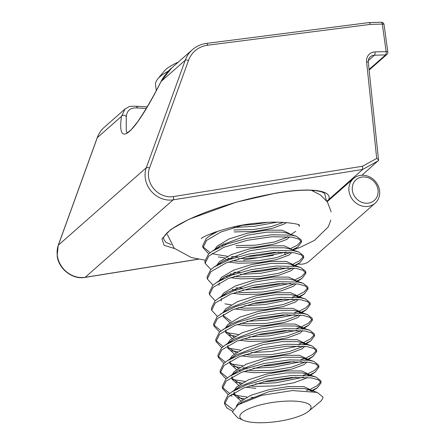 <?xml version="1.0" encoding="UTF-8"?>
<svg xmlns="http://www.w3.org/2000/svg" width="445" height="445" viewBox="0 0 445 445"><rect width="100%" height="100%" fill="white"/><g stroke="black" fill="none" stroke-linecap="round" stroke-linejoin="round"><path stroke-width="0.67" d="M168.399 71.094A73.837 20.053 172.1 0 0 157.741 78.965L163.855 71.511A66.45 18.05 -7.9 0 1 178.295 62.094M157.741 78.965A73.837 20.053 172.1 0 0 155.544 84.984L156.312 90.491M289.205 401.051A35.939 9.762 172.1 0 0 249.562 408.454A35.939 9.762 172.1 0 0 243.409 420.319A35.939 9.762 172.1 0 0 261.693 422.75A35.939 9.762 172.1 0 0 308.569 411.275A35.939 9.762 172.1 0 0 289.205 401.051M311.867 408.555L319.582 402.18A49.223 13.367 172.1 0 0 322.998 397.101L317.279 392.407L292.348 390.565L261.699 395.344L238.119 404.789L232.385 411.942L237.652 417.783L243.409 420.319M240.422 403.365L242.43 401.891L269.158 391.611L288.582 388.524L304.057 388.563L308.352 389.486L311.144 391.038M236.34 406.09L238.832 402.569L250.758 395.382L268.886 389.659L288.316 386.572L303.785 386.605L311.355 390.076L311.5 391.094M240.828 400.884L234.142 394.81L234.432 392.429M236.768 389.047L240.256 386.249L266.989 375.969L286.413 372.888L301.888 372.921L306.177 373.845L309.18 375.669M242.62 399.632L234.115 393.819M234.142 394.81L233.859 392.763M234.159 390.476L236.662 386.928L248.588 379.746L266.716 374.017L286.141 370.93L301.615 370.963L309.186 374.434L309.364 375.691M255.803 388.351L245.729 387.15M238.659 385.242L231.973 379.168L232.262 376.787M234.593 373.405L238.086 370.607L264.814 360.328L284.244 357.246L299.719 357.279L304.007 358.203L307.011 360.027M307.278 377.41L306.099 378.217L293.817 382.795L275.322 385.915L255.536 386.394L249.389 385.821M240.445 383.991L231.945 378.178M231.973 379.168L231.689 377.126M231.99 374.835L234.493 371.286L246.413 364.105L264.547 358.375L283.971 355.288L299.446 355.321L307.017 358.792L307.189 360.05M307.028 361.957L304.202 364.533L291.914 369.111L273.425 372.231L253.633 372.71L243.554 371.508M240.244 370.78L238.548 370.307M236.484 369.6L229.804 363.526L230.087 361.145M232.423 357.763L235.917 354.965L262.645 344.691L282.074 341.604L297.544 341.638L301.838 342.561L304.842 344.391M305.109 361.768L303.929 362.575L291.642 367.153L273.152 370.273L253.361 370.752L247.22 370.179M238.275 368.349L229.776 362.536M229.881 359.026L232.323 355.644L244.244 348.463L262.372 342.733L281.802 339.646L297.277 339.685L304.847 343.151L305.02 344.408M304.858 346.316L302.033 348.891L289.745 353.469L271.255 356.59L251.464 357.068L241.385 355.872M234.315 353.959L227.634 347.884L227.918 345.504M230.254 342.122L233.747 339.329L260.475 329.05L279.905 325.963L295.374 325.996L299.669 326.919L302.672 328.749M302.939 346.127L301.76 346.933L289.473 351.511L270.983 354.632L251.191 355.116L245.05 354.537M236.106 352.707L227.606 346.894M227.712 343.39L230.148 340.002L242.074 332.821L260.203 327.092L279.632 324.01L295.102 324.043L302.678 327.509L302.85 328.772M302.689 330.674L299.858 333.249L287.576 337.827L269.086 340.948L249.295 341.426L239.215 340.23M232.145 338.317L225.459 332.248L225.749 329.867M221.727 347.734L215.992 341.532L215.719 339.574L219.324 332.309L231.578 323.687L258.306 313.408L277.73 310.321L293.205 310.354L297.499 311.283L300.497 313.108M300.764 330.485L299.591 331.297L287.303 335.875L268.813 338.995L249.022 339.474L242.881 338.895M233.937 337.065L225.437 331.252M225.537 327.748L227.979 324.366L239.905 317.179L258.033 311.45L277.463 308.368L292.932 308.402L300.503 311.867L300.681 313.13M300.52 315.032L297.688 317.608L285.406 322.186L266.911 325.306L247.125 325.784L237.046 324.589M229.976 322.675L223.29 316.606L223.579 314.226M219.557 332.092L213.822 325.89L213.55 323.932L217.149 316.668L229.409 308.046L256.136 297.766L275.561 294.679L291.036 294.712L295.33 295.641L298.328 297.466M298.595 314.843L297.421 315.655L285.134 320.233L266.644 323.354L246.853 323.832L240.712 323.254M231.033 321.195L223.262 315.611M223.368 312.106L225.81 308.724L237.736 301.538L255.864 295.808L275.288 292.727L290.763 292.76L298.334 296.225L298.512 297.488M298.35 299.39L295.519 301.966L283.231 306.544L264.742 309.664L244.956 310.143L234.877 308.947M221.12 300.965L221.41 298.584M223.74 295.202L227.234 292.404L253.962 282.124L273.391 279.037L288.866 279.071L293.155 280L303.023 283.226L307.807 286.942L308.079 288.9L304.347 293.911L298.434 296.954M296.426 299.201L295.246 300.013L282.964 304.591L264.469 307.712L244.683 308.19L238.542 307.612M221.137 296.626L223.64 293.083L235.566 285.896L253.695 280.172L273.119 277.085L288.594 277.118L296.164 280.584L296.337 281.846M296.175 283.749L293.35 286.324L281.062 290.902L262.572 294.023L242.781 294.507L232.707 293.305M218.951 285.323L219.235 282.942M221.571 279.56L225.064 276.762L251.792 266.483L271.222 263.401L286.691 263.434L290.986 264.358L293.989 266.182M294.256 283.565L293.077 284.372L280.789 288.95L262.3 292.07L242.514 292.549L236.367 291.976M218.968 280.984L221.471 277.441L233.391 270.254L251.52 264.53L270.949 261.443L286.424 261.476L293.995 264.947L294.05 265.365M294.006 268.107L291.18 270.688L278.893 275.266L260.403 278.386L240.612 278.865L230.532 277.663M227.223 276.929L225.526 276.456M219.402 263.918L222.895 261.12L249.623 250.841L269.053 247.759L284.522 247.793L288.816 248.716L298.678 251.942L303.468 255.658L303.735 257.616L300.008 262.628L294.495 265.509M292.087 267.923L290.908 268.73L278.62 273.308L260.13 276.428L240.339 276.907L234.198 276.334M230.265 275.711L227.673 275.155M216.798 265.348L219.296 261.799L231.222 254.618L249.35 248.889L268.78 245.801L284.249 245.835L291.825 249.306L291.881 249.723M291.837 252.465L289.011 255.046L276.723 259.624L258.233 262.745L238.442 263.223L228.363 262.022M217.232 248.277L220.726 245.479L247.453 235.199L266.883 232.118L282.353 232.151L286.647 233.074L296.509 236.301L301.293 240.016L301.565 241.974L297.839 246.986L292.32 249.868M289.912 252.282L288.738 253.088L276.451 257.666L257.961 260.787L238.17 261.265L232.029 260.692M228.09 260.069L225.504 259.513M214.624 249.706L217.127 246.157L229.053 238.976L247.181 233.247L266.611 230.16L282.08 230.193L289.656 233.664L289.712 234.081M222.878 245.651L221.187 245.178M215.063 232.635L216.014 231.762M225.921 244.427L223.329 243.871M212.454 234.064L213.06 232.824M308.569 411.275L310.749 409.478A38.565 10.474 172.1 0 0 311.628 408.682L311.528 408.783M289.667 236.829L286.836 239.404L274.554 243.982L256.059 247.103L236.273 247.581M287.743 236.64L286.569 237.446L274.281 242.024L255.792 245.145L236 245.623M286.319 222.567L284.666 223.763L272.385 228.341L253.889 231.461L234.103 231.94M283.421 222.372L271.111 226.627L253.622 229.503L233.831 229.987M233.113 409.589L224.63 403.103M232.479 411.208L227 408.059L224.675 404.093L224.402 402.141L228.001 394.871L231.634 392.051L246.691 384.73L266.46 379.112L291.308 375.536L311.105 375.936L316.045 377.071L320.828 380.786L321.101 382.745L317.368 387.756L311.455 390.799M224.675 404.093L228.274 396.829L243.543 388.018L266.733 381.065L291.581 377.488L311.378 377.894L318.297 379.813L321.101 382.745M237.869 256.793L231.461 256.587M227.59 256.303L215.28 254.329M214.629 254.162L212.104 253.416M210.135 252.693L202.926 246.697M208.705 253.884L202.97 247.687L202.697 245.729L206.296 238.459L209.929 235.639L218.795 230.844M232.245 258.567L227.862 258.256M224.619 257.916L218.373 256.921M202.97 247.687L206.569 240.417L220.809 232.034L242.592 225.192M240.039 272.435L233.631 272.223M210.874 269.525L205.139 263.323L204.867 261.371L208.471 254.101L212.098 251.28L227.161 243.96L246.925 238.342L271.773 234.765L291.57 235.166L296.509 236.301M234.415 274.209L230.032 273.897M205.139 263.323L208.738 256.059L224.007 247.248L247.197 240.3L272.045 236.718L291.842 237.124L298.762 239.048L301.565 241.974M242.214 288.076L235.8 287.865M213.049 285.167L207.309 278.965L207.036 277.012L210.641 269.742L214.273 266.922L229.331 259.602L249.1 253.984L273.942 250.407L293.745 250.808L298.678 251.942M236.59 289.851L232.201 289.539M207.309 278.965L210.913 271.7L226.182 262.889L249.367 255.936L274.215 252.36L294.011 252.766L300.937 254.685L303.735 257.616M215.219 300.809L209.478 294.607L209.211 292.654L212.81 285.384L216.442 282.564L231.5 275.244L251.269 269.626L276.117 266.049L295.914 266.449L300.848 267.584L305.637 271.3L305.904 273.258L302.177 278.27L296.665 281.145M231.127 304.836L224.886 303.846M209.478 294.607L213.083 287.342L228.352 278.531L251.542 271.578L276.384 268.001L296.186 268.407L303.106 270.326L305.904 273.258M217.388 316.451L211.648 310.248L211.381 308.296L214.98 301.026L218.612 298.2L233.669 290.885L253.439 285.267L278.286 281.685L298.083 282.091L303.023 283.226M211.648 310.248L215.252 302.978L230.521 294.173L253.711 287.22L278.559 283.643L298.356 284.043L305.276 285.968L308.079 288.9M238.442 334.507L226.132 332.537M220.987 330.902L213.778 324.9M220.781 313.842L235.839 306.527L255.608 300.909L280.456 297.327L300.253 297.733L305.192 298.868L309.976 302.583L310.248 304.536L306.516 309.553L300.609 312.596M235.466 336.12L229.225 335.124M213.822 325.89L217.421 318.62L232.691 309.815L255.881 302.861L280.728 299.285L300.525 299.685L307.445 301.61L310.248 304.536M240.612 350.148L228.307 348.179M223.156 346.538L215.947 340.542M222.951 329.484L238.014 322.169L257.777 316.545L282.625 312.969L302.422 313.375L307.361 314.509L312.145 318.225L312.418 320.178L308.691 325.195L302.778 328.238M237.641 351.761L231.394 350.766M215.992 341.532L219.591 334.262L234.86 325.451L258.05 318.503L282.898 314.926L302.695 315.327L309.614 317.252L312.418 320.178M242.781 365.79L230.477 363.821M225.331 362.18L218.117 356.184M223.902 363.376L218.161 357.174L217.889 355.216L221.493 347.951L225.12 345.125L240.183 337.805L259.952 332.187L284.794 328.61L304.591 329.016L309.531 330.151L314.315 333.867L314.587 335.819L310.86 340.837L304.947 343.879M247.442 368.054L243.053 367.742M239.811 367.403L233.564 366.407M218.161 357.174L221.76 349.904L237.035 341.093L260.219 334.145L285.067 330.568L304.864 330.969L311.789 332.893L314.587 335.819M244.95 381.432L232.646 379.457M227.501 377.822L220.292 371.825M226.071 379.012L220.331 372.815L220.058 370.857L223.663 363.587L227.295 360.767L242.353 353.447L262.122 347.829L286.964 344.252L306.766 344.653L311.7 345.793L316.49 349.509L316.757 351.461L313.03 356.478L307.117 359.521M241.98 383.045L235.739 382.049M220.331 372.815L223.935 365.545L239.204 356.734L262.389 349.787L287.236 346.204L307.033 346.611L313.959 348.535L316.757 351.461M254.256 397.496L250.997 397.352M247.125 397.074L234.815 395.099M234.165 394.932L231.639 394.187M229.67 393.463L222.461 387.462M228.24 394.654L222.5 388.452L222.233 386.499L225.832 379.229L229.464 376.409L244.522 369.089L264.291 363.47L289.139 359.894L308.936 360.294L313.87 361.429L318.659 365.145L318.932 367.103L315.199 372.115L309.286 375.163M244.149 398.681L237.908 397.691M232.056 396.189L229.943 395.421M222.5 388.452L226.105 381.187L241.374 372.376L264.564 365.428L289.406 361.846L309.208 362.252L316.128 364.177L318.932 367.103M266.922 222.439L253.873 224.408L241.813 225.37M277.074 222.189L254.145 226.366L233.803 227.467M298.545 224.736L299.396 226.333M301.226 241.029L297.394 245.145L291.264 248.238M278.787 252.109L258.217 255.691L246.152 256.654M286.252 252.076L258.484 257.649L238.142 258.751M303.395 256.665L299.568 260.787L293.433 263.879M280.956 267.751L260.386 271.333L248.327 272.296M288.421 267.718L260.659 273.286L240.311 274.393M305.565 272.307L301.738 276.428L295.608 279.516M283.126 283.393L262.556 286.975L250.496 287.937M290.591 283.359L262.828 288.927L242.481 290.034M307.734 287.948L303.907 292.07L297.777 295.157M295.953 295.864L292.493 297.043M285.295 299.034L264.725 302.617L252.665 303.579M298.05 297.115L297.416 297.366M292.76 298.995L264.998 304.569L244.655 305.676M309.904 303.59L306.077 307.712L299.947 310.799M298.122 311.506L294.662 312.685M287.464 314.676L266.894 318.258L254.835 319.215M300.219 312.757L299.591 313.007M294.935 314.637L267.167 320.211L246.825 321.312M312.079 319.232L308.246 323.354L302.116 326.441M300.292 327.147L296.832 328.327M289.639 330.312L269.064 333.895L257.004 334.857M302.389 328.399L301.76 328.649M297.104 330.279L269.336 335.853L248.994 336.954M314.248 334.874L310.421 338.99L304.285 342.083M302.466 342.784L299.001 343.968M304.558 344.035L303.929 344.285M299.274 345.921L271.506 351.494L251.164 352.596M316.417 350.515L312.59 354.632L306.46 357.724M304.636 358.425L301.17 359.61M293.978 361.596L273.408 365.178L261.349 366.14M306.727 359.677L306.099 359.927M301.443 361.562L273.681 367.136L253.333 368.238M318.587 366.157L314.76 370.273L308.63 373.366M306.805 374.067L303.345 375.246M296.147 377.238L275.577 380.82L263.518 381.782M308.897 375.319L308.268 375.569M303.612 377.204L275.85 382.778L255.508 383.879M320.756 381.793L316.929 385.915L310.799 389.008M308.975 389.709L306.566 390.549M326.335 200.528L324.655 193.469M368.855 22.701C369.428 22.384 369.884 22.951 370.223 24.408L207.682 45.229A28.875 25.71 48.6 0 0 188.469 60.526L149.526 168.038A2.626 1.074 19.9 0 0 146.299 167.732L185.248 60.225A31.5 28.046 -131.4 0 1 192.362 49.706L171.703 67.901L161.051 81.53C134.546 134.284 116.707 149.993 121.485 116.379L97.294 137.683L58.351 245.189L146.299 167.732A23.63 21.032 -131.4 0 0 145.276 178.161A23.63 21.032 -131.4 0 0 173.138 199.844L362.647 169.45L362.508 166.246L376.698 158.414C378.217 159.393 378.79 160.172 378.417 160.745L362.647 169.45L326.858 201.223M174.523 248.538L164.071 245.267L161.98 238.798L170.607 229.637L188.769 219.363L236.234 202.197L275.422 193.23C309.464 187.156 331.809 190.104 328.933 199.138M376.698 158.414L366.597 61.833A2.626 0.745 -6 0 1 368.315 62.35L378.561 160.345L361.946 175.247M146.21 108.497L137.488 107.968C130.63 107.434 126.892 110.366 126.258 116.757L126.252 130.83L127.025 132.766M275.422 193.23A2.626 0.923 -99.9 0 1 275.216 193.341C252.916 197.285 231.194 203.07 210.04 210.691C198.509 214.913 188.747 219.196 180.765 223.546C175.102 226.661 170.78 229.553 167.804 232.234C162.425 237.519 163.677 238.542 163.51 238.659L165.729 242.275L171.247 244.628M126.258 116.757A2.626 2.208 6.6 0 0 123.955 115.266A2.626 2.208 6.6 0 0 121.485 116.379L125.062 108.98L128.85 106.828C129.011 106.394 131.308 106.194 135.736 106.233L135.736 106.233A2.626 2.125 96.3 0 1 137.488 107.968M188.469 60.526A2.626 1.074 19.9 0 0 185.248 60.225L161.051 81.53A2.626 0.439 -152.9 0 1 161.046 81.429L161.046 81.429A2.626 0.439 -152.9 0 1 161.24 81.363M207.682 45.229A2.626 1.024 82.7 0 0 206.452 43.415L369.1 22.578L381.348 22.25A2.626 0.962 -91.5 0 1 382.316 24.086L370.223 24.408M355.872 198.081A13.784 12.271 48.6 0 0 374.184 200.528A13.784 12.271 48.6 0 0 374.495 182.105A13.784 12.271 48.6 0 0 356.178 179.658A13.784 12.271 48.6 0 0 355.872 198.081M375.369 181.371A16.409 14.607 -131.4 0 1 375.129 203.198A16.409 14.607 -131.4 0 1 353.197 200.395A16.409 14.607 -131.4 0 1 353.441 178.573A16.409 14.607 -131.4 0 1 375.369 181.371M297.744 263.974A16.409 14.607 48.6 0 0 309.609 260.898L375.129 203.198M284.427 252.632A16.409 14.607 48.6 0 0 285.406 254.779M149.526 168.038A21.004 18.696 48.6 0 0 148.613 177.31A21.004 18.696 48.6 0 0 173.383 196.579L362.508 166.246M198.604 259.19L84.945 277.419C72.607 279.822 58.584 268.991 57.16 255.919L58.206 245.39A2.626 1.074 19.9 0 1 58.351 245.189A23.63 21.032 48.6 0 0 57.322 255.625A23.63 21.032 48.6 0 0 85.184 277.302L173.138 199.844A2.626 1.04 -99.1 0 0 173.383 196.579M84.945 277.419A2.626 1.04 -99.1 0 0 85.184 277.302L198.37 259.151M312.64 190.377A69.309 20.548 -4 0 1 313.597 191.178M369.055 69.459L385.587 54.907L374.473 55.202L368.332 60.609M366.597 61.833A10.502 9.351 -131.4 0 1 375.024 51.909L386.132 51.614L382.316 24.086A2.626 0.712 -7.9 0 1 384.018 24.514A2.626 2.626 0 0 0 381.348 22.25M375.024 51.909A2.626 0.962 88.5 0 1 374.473 55.202A7.877 7.009 48.6 0 0 370.307 56.799C368.822 58.1 368.16 59.947 368.315 62.35M104.408 127.164A31.5 28.046 48.6 0 0 97.294 137.683A2.626 1.074 19.9 0 0 97.155 137.883C98.701 133.656 101.121 130.085 104.408 127.164L125.001 109.031M386.972 54.373A2.626 2.626 0 0 0 387.84 52.043A2.626 0.712 -7.9 0 0 386.132 51.614A2.626 0.962 88.5 0 1 385.587 54.907A2.626 2.336 48.6 0 0 386.972 54.373L369.122 70.093M311.389 190.299L320.684 195.127L327.514 202.175L331.18 211.876M330.858 220.069L328.299 226.85L314.409 240.439L299.685 247.57L292.827 250.029M273.441 255.308L243.504 259.997M201.496 238.704C199.494 237.53 230.249 224.731 258.534 223.067C278.848 220.559 299.034 223.829 299.452 225.114L299.441 225.103M167.359 234.604L174.212 248.227L191.278 257.522L204.845 260.108M223.006 261.048L224.119 261.037M238.119 404.789L242.43 401.891M308.352 389.486L317.279 392.407M240.256 386.249L231.634 392.051M306.177 373.845L316.045 377.071M238.086 370.607L229.464 376.409M304.007 358.203L313.87 361.429M235.917 354.965L227.295 360.767M301.838 342.561L311.7 345.793M233.747 339.329L225.12 345.125M299.669 326.919L309.531 330.151M297.499 311.283L307.361 314.509M295.33 295.641L305.192 298.868M227.234 292.404L218.612 298.2M225.064 276.762L216.442 282.564M290.986 264.358L300.848 267.584M222.895 261.12L214.273 266.922M220.726 245.479L212.098 251.28M215.363 231.984L209.929 235.639M317.368 387.756L312.229 391.211M315.199 372.115L309.792 375.747M313.03 356.478L307.623 360.105M310.86 340.837L305.454 344.463M308.691 325.195L303.284 328.822M306.516 309.553L301.115 313.185M304.347 293.911L298.94 297.544M302.177 278.27L296.771 281.902M300.008 262.628L295.319 265.776M297.839 246.986L293.149 250.135M295.664 231.35L290.98 234.493M126.936 132.732C126.475 133.478 127.943 132.432 131.336 129.584L137.722 121.68C145.415 110.427 153.186 97.01 161.046 81.429C163.777 76.234 167.326 71.728 171.703 67.901M135.736 106.233L147.2 106.833M275.216 193.341C290.674 190.699 303.156 189.715 312.663 190.377C318.509 190.894 322.358 191.817 324.199 193.147L324.694 193.503M58.206 245.39L97.155 137.883M206.452 43.415C201.045 44.138 196.351 46.236 192.362 49.706M387.84 52.043L384.018 24.514M353.441 178.573L327.186 201.691"/></g></svg>
